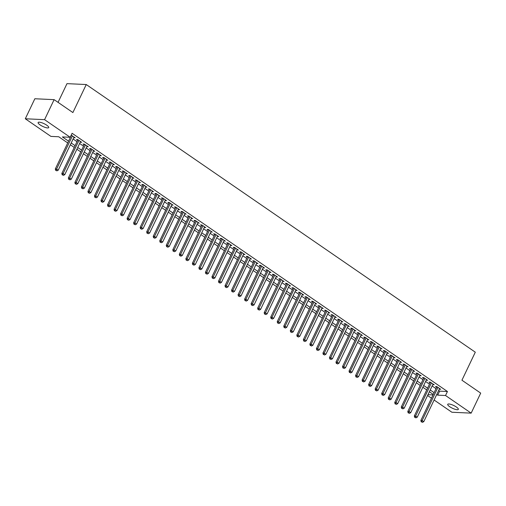 <?xml version="1.0" encoding="UTF-8"?>
<svg xmlns="http://www.w3.org/2000/svg" width="506" height="506" viewBox="0 0 506 506"><rect width="100%" height="100%" fill="white"/><g stroke="black" fill="none" stroke-linecap="round" stroke-linejoin="round"><path stroke-width="0.76" d="M46.754 125.21A5.876 1.518 25.5 0 1 48.728 127.588A5.876 1.518 25.5 0 1 45.439 127.487A5.876 1.518 25.5 0 1 40.088 124.9A5.876 1.518 25.5 0 1 38.121 122.528A5.876 1.518 25.5 0 1 41.403 122.623A5.876 1.518 25.5 0 1 46.754 125.21M456.361 407.007A5.876 1.518 25.5 0 1 458.335 409.379A5.876 1.518 25.5 0 1 455.052 409.284A5.876 1.518 25.5 0 1 449.695 406.697A5.876 1.518 25.5 0 1 447.728 404.319A5.876 1.518 25.5 0 1 451.01 404.42A5.876 1.518 25.5 0 1 456.361 407.007M58.057 102.357L66.982 83.642L86.254 84.54L475.298 352.189L461.934 380.208L480.7 393.118L471.156 413.136L451.883 412.238L434.104 400.012M431.473 398.203L427.576 395.521M67.722 142.945L58.734 136.759L50.923 136.399L25.3 118.771L44.572 119.663L70.195 137.29L62.383 136.93L68.563 141.18M44.572 119.663L54.117 99.65L34.844 98.752L25.3 118.771M73.737 137.67L75.179 137.828L71.226 135.134M80.264 142.161L81.706 142.319L77.791 139.624L76.488 139.561L77.633 140.352M86.792 146.651L88.234 146.81L84.319 144.115L83.016 144.052L84.16 144.843M93.319 151.142L94.761 151.3L90.846 148.606L89.543 148.543L90.688 149.333M99.846 155.633L101.289 155.791L97.373 153.097L96.07 153.033L97.215 153.824M106.374 160.124L107.816 160.282L103.901 157.587L102.598 157.524L103.743 158.315M112.901 164.614L114.343 164.773L110.428 162.078L109.125 162.015L110.27 162.805M119.429 169.105L120.877 169.263L116.956 166.569L115.653 166.506L116.797 167.296M125.956 173.596L127.404 173.754L123.483 171.06L122.18 170.996L123.325 171.787M132.49 178.087L133.932 178.245L130.01 175.55L128.707 175.487L129.852 176.278M139.017 182.577L140.459 182.736L136.538 180.041L135.241 179.978L136.38 180.768M145.545 187.068L146.987 187.226L143.065 184.532L141.769 184.469L142.907 185.259M152.072 191.559L153.514 191.717L149.593 189.023L148.296 188.959L149.434 189.75M158.599 196.05L160.041 196.208L156.12 193.513L154.823 193.45L155.962 194.241M165.127 200.54L166.569 200.699L162.654 198.004L161.351 197.941L162.489 198.731M171.654 205.031L173.096 205.189L169.181 202.495L167.878 202.432L169.017 203.222M178.182 209.522L179.624 209.68L175.708 206.986L174.406 206.922L175.544 207.713M184.709 214.013L186.151 214.171L182.236 211.476L180.933 211.413L182.071 212.204M191.236 218.503L192.678 218.662L188.763 215.967L187.46 215.904L188.599 216.695M197.764 222.994L199.206 223.152L195.291 220.458L193.988 220.395L195.126 221.185M204.291 227.485L205.733 227.643L201.818 224.949L200.515 224.885L201.654 225.676M210.819 231.976L212.261 232.134L208.345 229.439L207.043 229.376L208.187 230.167M217.346 236.466L218.788 236.625L214.873 233.93L213.57 233.867L214.715 234.657M223.873 240.957L225.315 241.115L221.4 238.421L220.097 238.358L221.242 239.148M230.401 245.448L231.843 245.606L227.928 242.912L226.625 242.848L227.77 243.639M236.928 249.939L238.37 250.097L234.455 247.402L233.152 247.339L234.297 248.13M243.456 254.429L244.898 254.588L240.982 251.893L239.68 251.83L240.824 252.62M249.983 258.92L251.425 259.078L247.51 256.384L246.207 256.321L247.352 257.111M256.51 263.411L257.952 263.569L254.037 260.875L252.734 260.811L253.879 261.602M263.038 267.902L264.48 268.06L260.565 265.365L259.262 265.302L260.407 266.093M269.565 272.392L271.007 272.551L267.092 269.856L265.789 269.793L266.934 270.583M276.093 276.883L277.535 277.041L273.62 274.347L272.317 274.284L273.461 275.074M282.62 281.374L284.062 281.532L280.147 278.838L278.844 278.774L279.989 279.565M289.147 285.865L290.589 286.023L286.674 283.328L285.371 283.265L286.516 284.056M295.675 290.355L297.117 290.514L293.202 287.819L291.899 287.756L293.044 288.546M302.202 294.846L303.651 295.004L299.729 292.31L298.426 292.247L299.571 293.037M308.736 299.337L310.178 299.495L306.256 296.801L304.954 296.737L306.098 297.528M315.263 303.828L316.705 303.986L312.784 301.291L311.481 301.228L312.626 302.019M321.791 308.318L323.233 308.477L319.311 305.782L318.015 305.719L319.153 306.51M328.318 312.809L329.76 312.967L325.839 310.273L324.542 310.21L325.681 311M334.845 317.3L336.288 317.458L332.366 314.764L331.069 314.7L332.208 315.491M341.373 321.791L342.815 321.949L338.9 319.254L337.597 319.191L338.735 319.982M347.9 326.281L349.342 326.44L345.427 323.745L344.124 323.682L345.263 324.472M354.428 330.772L355.87 330.93L351.955 328.236L350.652 328.173L351.79 328.963M360.955 335.263L362.397 335.421L358.482 332.727L357.179 332.663L358.318 333.454M367.482 339.754L368.925 339.912L365.009 337.217L363.706 337.16L364.845 337.945M374.01 344.244L375.452 344.403L371.537 341.708L370.234 341.651L371.372 342.435M380.537 348.735L381.979 348.893L378.064 346.199L376.761 346.142L377.9 346.926M387.065 353.226L388.507 353.384L384.592 350.69L383.289 350.633L384.427 351.417M393.592 357.717L395.034 357.875L391.119 355.18L389.816 355.123L390.961 355.908M400.119 362.207L401.562 362.366L397.646 359.671L396.343 359.614L397.488 360.398M406.647 366.698L408.089 366.856L404.174 364.162L402.871 364.105L404.016 364.889M413.174 371.189L414.616 371.347L410.701 368.653L409.398 368.596L410.543 369.38M419.702 375.68L421.144 375.838L417.229 373.143L415.926 373.086L417.07 373.871M426.229 380.17L427.671 380.329L423.756 377.634L422.453 377.577L423.598 378.361M432.757 384.661L434.199 384.819L430.283 382.125L428.98 382.068L430.125 382.852M438.658 390.474L439.625 391.144L447.443 391.505L72.105 133.287L70.195 137.29M73.111 138.992L77.001 141.674M79.638 143.483L83.528 146.164M86.165 147.973L90.055 150.655M92.693 152.464L96.583 155.146M99.22 156.955L103.11 159.637M105.748 161.446L109.638 164.127M112.275 165.936L116.165 168.618M118.802 170.427L122.692 173.109M125.33 174.918L129.22 177.6M131.857 179.409L135.753 182.09M138.385 183.899L142.281 186.581M144.912 188.39L148.808 191.072M151.439 192.881L155.336 195.563M157.967 197.372L161.863 200.053M164.494 201.862L168.39 204.544M171.022 206.353L174.918 209.035M177.549 210.844L181.445 213.526M184.076 215.335L187.973 218.016M190.604 219.825L194.5 222.507M197.131 224.316L201.027 226.998M203.659 228.807L207.555 231.489M210.186 233.298L214.082 235.979M216.713 237.788L220.61 240.47M223.241 242.279L227.137 244.961M229.768 246.77L233.664 249.452M236.302 251.261L240.192 253.942M242.829 255.751L246.719 258.433M249.357 260.242L253.247 262.924M255.884 264.733L259.774 267.415M262.412 269.224L266.301 271.905M268.939 273.714L272.829 276.396M275.466 278.205L279.356 280.887M281.994 282.696L285.884 285.378M288.521 287.187L292.411 289.868M295.049 291.677L298.938 294.359M301.576 296.168L305.466 298.85M308.103 300.659L311.993 303.341M314.631 305.15L318.527 307.831M321.158 309.64L325.054 312.322M327.686 314.131L331.582 316.813M334.213 318.622L338.109 321.304M340.74 323.113L344.637 325.794M347.268 327.603L351.164 330.285M353.795 332.094L357.691 334.776M360.323 336.585L364.219 339.267M366.85 341.076L370.746 343.757M373.377 345.566L377.274 348.248M379.905 350.057L383.801 352.739M386.432 354.548L390.328 357.23M392.96 359.039L396.856 361.72M399.487 363.529L403.383 366.211M406.014 368.02L409.911 370.702M412.542 372.511L416.438 375.193M419.076 377.002L422.965 379.683M425.603 381.492L429.493 384.174M432.13 385.983L436.02 388.665M439.284 389.152L440.726 389.31L436.811 386.616L435.508 386.559L436.653 387.343M54.117 99.65L72.889 112.56L86.254 84.54M447.443 391.505L445.533 395.509L471.156 413.136M436.748 394.478L437.722 395.148L445.533 395.509M71.201 142.996L75.09 145.671M77.728 147.486L81.618 150.162M84.255 151.977L88.145 154.653M90.783 156.468L94.673 159.143M97.31 160.959L101.2 163.634M103.838 165.449L107.727 168.125M110.365 169.94L114.261 172.616M116.892 174.431L120.789 177.106M123.42 178.922L127.316 181.597M129.947 183.412L133.843 186.088M136.475 187.903L140.371 190.579M143.002 192.394L146.898 195.069M149.529 196.885L153.426 199.56M156.057 201.375L159.953 204.051M162.584 205.866L166.48 208.542M169.112 210.357L173.008 213.032M175.639 214.848L179.535 217.523M182.166 219.338L186.063 222.014M188.694 223.829L192.59 226.505M195.221 228.32L199.117 230.995M201.749 232.811L205.645 235.486M208.276 237.301L212.172 239.977M214.81 241.792L218.7 244.468M221.337 246.283L225.227 248.958M227.864 250.774L231.754 253.449M234.392 255.264L238.282 257.94M240.919 259.755L244.809 262.431M247.447 264.246L251.337 266.921M253.974 268.737L257.864 271.412M260.501 273.227L264.391 275.903M267.029 277.718L270.919 280.394M273.556 282.209L277.446 284.884M280.084 286.7L283.974 289.375M286.611 291.19L290.501 293.866M293.138 295.681L297.035 298.357M299.666 300.172L303.562 302.847M306.193 304.663L310.089 307.338M312.721 309.153L316.617 311.829M319.248 313.644L323.144 316.32M325.775 318.135L329.672 320.81M332.303 322.626L336.199 325.301M338.83 327.116L342.726 329.792M345.358 331.607L349.254 334.283M351.885 336.098L355.781 338.773M358.412 340.589L362.309 343.264M364.94 345.079L368.836 347.755M371.467 349.57L375.363 352.246M377.995 354.061L381.891 356.736M384.522 358.552L388.418 361.227M391.049 363.042L394.946 365.724M397.583 367.533L401.473 370.215M404.111 372.024L408 374.706M410.638 376.515L414.528 379.196M417.165 381.005L421.055 383.687M423.693 385.496L427.583 388.178M430.22 389.987L434.11 392.669M433.269 394.427L429.379 391.745M426.741 389.936L422.852 387.254M420.214 385.445L416.324 382.764M413.687 380.955L409.797 378.273M407.159 376.464L403.269 373.782M400.632 371.973L396.742 369.291M394.104 367.482L390.215 364.801M387.577 362.992L383.687 360.31M381.05 358.501L377.16 355.819M374.522 354.01L370.632 351.328M367.995 349.519L364.105 346.838M361.467 345.029L357.571 342.347M354.94 340.538L351.044 337.856M348.413 336.047L344.516 333.365M341.885 331.557L337.989 328.875M335.358 327.066L331.462 324.384M328.83 322.575L324.934 319.893M322.303 318.084L318.407 315.402M315.776 313.594L311.879 310.912M309.248 309.103L305.352 306.421M302.721 304.612L298.825 301.93M296.193 300.121L292.297 297.439M289.666 295.63L285.77 292.949M283.139 291.14L279.242 288.458M276.611 286.649L272.715 283.967M270.084 282.158L266.188 279.476M263.556 277.667L259.66 274.986M257.023 273.177L253.133 270.495M250.495 268.686L246.605 266.004M243.968 264.195L240.078 261.513M237.44 259.704L233.551 257.023M230.913 255.214L227.023 252.532M224.386 250.723L220.496 248.041M217.858 246.232L213.968 243.55M211.331 241.741L207.441 239.06M204.803 237.251L200.914 234.569M198.276 232.76L194.386 230.078M191.749 228.269L187.859 225.587M185.221 223.778L181.331 221.097M178.694 219.288L174.798 216.606M172.166 214.797L168.27 212.115M165.639 210.306L161.743 207.624M159.112 205.815L155.215 203.134M152.584 201.325L148.688 198.643M146.057 196.834L142.161 194.152M139.529 192.343L135.633 189.661M133.002 187.852L129.106 185.171M126.475 183.362L122.578 180.68M119.947 178.871L116.051 176.189M113.42 174.38L109.524 171.698M106.892 169.889L102.996 167.208M100.365 165.399L96.469 162.717M93.838 160.908L89.941 158.226M87.31 156.417L83.414 153.735M80.783 151.926L76.887 149.245M74.249 147.436L70.359 144.754M427.975 394.693L433.035 394.927M439.625 391.144L437.722 395.148M439.727 388.621L439.423 389.253M433.199 384.13L432.896 384.762M426.672 379.639L426.368 380.272M420.144 375.148L419.841 375.781M413.617 370.658L413.313 371.29M407.09 366.167L406.786 366.799M400.562 361.676L400.259 362.309M394.035 357.185L393.731 357.818M387.507 352.695L387.204 353.327M380.98 348.204L380.676 348.836M374.446 343.713L374.149 344.346M367.919 339.222L367.622 339.855M361.392 334.732L361.094 335.358M354.864 330.241L354.567 330.867M348.337 325.75L348.039 326.376M341.809 321.259L341.512 321.886M335.282 316.769L334.985 317.395M328.755 312.278L328.457 312.904M322.227 307.787L321.93 308.413M315.7 303.296L315.402 303.923M309.172 298.806L308.875 299.432M302.645 294.315L302.348 294.941M296.118 289.824L295.82 290.45M289.59 285.333L289.293 285.96M283.063 280.843L282.765 281.469M276.535 276.352L276.232 276.978M270.008 271.861L269.704 272.487M263.481 267.37L263.177 267.997M256.953 262.88L256.65 263.506M250.426 258.389L250.122 259.015M243.898 253.898L243.595 254.524M237.371 249.407L237.067 250.034M230.844 244.917L230.54 245.543M224.316 240.426L224.013 241.052M217.789 235.935L217.485 236.561M211.261 231.444L210.958 232.071M204.734 226.954L204.43 227.58M198.2 222.463L197.903 223.089M191.673 217.972L191.376 218.598M185.145 213.481L184.848 214.108M178.618 208.991L178.321 209.617M172.091 204.5L171.793 205.126M165.563 200.009L165.266 200.635M159.036 195.518L158.739 196.145M152.508 191.028L152.211 191.654M145.981 186.537L145.684 187.163M139.454 182.046L139.156 182.672M132.926 177.555L132.629 178.182M126.399 173.065L126.102 173.691M119.871 168.574L119.574 169.2M113.344 164.083L113.047 164.709M106.817 159.592L106.519 160.219M100.289 155.102L99.992 155.728M93.762 150.611L93.458 151.237M87.234 146.12L86.931 146.746M80.707 141.629L80.403 142.256M74.18 137.139L73.876 137.765M436.95 386.71L420.84 420.486L422.143 420.549L437.956 387.4M421.745 421.909L422.396 422.358L421.745 421.909L422.143 420.549L423.775 421.669L439.587 388.526M420.84 420.486L421.226 421.884M422.396 422.358L423.775 421.669M430.423 382.22L414.313 415.995L415.616 416.058L431.428 382.909M415.217 417.418L415.869 417.867L415.217 417.418L415.616 416.058L417.248 417.178L433.06 384.035M414.313 415.995L414.699 417.393M415.869 417.867L417.248 417.178M423.895 377.729L407.785 411.505L409.088 411.568L424.901 378.418M408.69 412.928L409.341 413.377L408.69 412.928L409.088 411.568L410.72 412.687L426.533 379.544M407.785 411.505L408.171 412.902M409.341 413.377L410.72 412.687M417.368 373.238L401.258 407.014L402.561 407.077L418.373 373.928M402.162 408.437L402.814 408.886L402.162 408.437L402.561 407.077L404.193 408.197L420.005 375.054M401.258 407.014L401.644 408.412M402.814 408.886L404.193 408.197M410.84 368.747L394.731 402.523L396.034 402.586L411.846 369.437M395.635 403.946L396.287 404.395L395.635 403.946L396.034 402.586L397.665 403.706L413.478 370.563M394.731 402.523L395.116 403.921M396.287 404.395L397.665 403.706M404.313 364.257L388.203 398.032L389.506 398.095L405.312 364.946M389.108 399.455L389.759 399.904L389.108 399.455L389.506 398.095L391.138 399.215L406.944 366.072M388.203 398.032L388.589 399.43M389.759 399.904L391.138 399.215M397.786 359.766L381.676 393.541L382.979 393.605L398.785 360.455M382.58 394.965L383.232 395.414L382.58 394.965L382.979 393.605L384.611 394.724L400.417 361.581M381.676 393.541L382.062 394.939M383.232 395.414L384.611 394.724M391.258 355.275L375.148 389.051L376.451 389.114L392.258 355.965M376.053 390.474L376.704 390.923L376.053 390.474L376.451 389.114L378.083 390.234L393.889 357.091M375.148 389.051L375.534 390.449M376.704 390.923L378.083 390.234M384.731 350.784L368.621 384.56L369.924 384.623L385.73 351.474M369.525 385.983L370.177 386.432L369.525 385.983L369.924 384.623L371.556 385.743L387.362 352.6M368.621 384.56L369.007 385.958M370.177 386.432L371.556 385.743M378.203 346.294L362.094 380.069L363.397 380.132L379.203 346.983M362.998 381.492L363.65 381.941L362.998 381.492L363.397 380.132L365.028 381.252L380.835 348.109M362.094 380.069L362.479 381.467M363.65 381.941L365.028 381.252M371.676 341.803L355.566 375.578L356.869 375.642L372.675 342.492M356.471 377.002L357.122 377.451L356.471 377.002L356.869 375.642L358.501 376.761L374.307 343.618M355.566 375.578L355.952 376.976M357.122 377.451L358.501 376.761M365.149 337.312L349.039 371.088L350.342 371.151L366.148 338.002M349.943 372.511L350.595 372.96L349.943 372.511L350.342 371.151L351.974 372.271L367.78 339.128M349.039 371.088L349.425 372.486M350.595 372.96L351.974 372.271M358.621 332.822L342.511 366.597L343.814 366.66L359.621 333.511M343.416 368.02L344.067 368.469L343.416 368.02L343.814 366.66L345.446 367.78L361.252 334.637M342.511 366.597L342.891 367.995M344.067 368.469L345.446 367.78M352.094 328.331L335.984 362.106L337.287 362.169L353.093 329.02M336.888 363.529L337.54 363.978L336.888 363.529L337.287 362.169L338.919 363.289L354.725 330.146M335.984 362.106L336.363 363.504M337.54 363.978L338.919 363.289M345.566 323.84L329.457 357.615L330.76 357.679L346.566 324.529M330.361 359.039L331.013 359.488L330.361 359.039L330.76 357.679L332.391 358.798L348.198 325.655M329.457 357.615L329.836 359.013M331.013 359.488L332.391 358.798M339.039 319.349L322.929 353.125L324.232 353.188L340.038 320.039M323.834 354.548L324.485 354.997L323.834 354.548L324.232 353.188L325.864 354.308L341.67 321.165M322.929 353.125L323.309 354.523M324.485 354.997L325.864 354.308M332.512 314.858L316.402 348.634L317.705 348.697L333.511 315.548M317.306 350.057L317.958 350.506L317.306 350.057L317.705 348.697L319.337 349.817L335.143 316.674M316.402 348.634L316.781 350.032M317.958 350.506L319.337 349.817M325.984 310.368L309.874 344.143L311.171 344.207L326.984 311.057M310.779 345.566L311.43 346.015L310.779 345.566L311.171 344.207L312.809 345.326L328.615 312.183M309.874 344.143L310.254 345.541M311.43 346.015L312.809 345.326M319.457 305.877L303.347 339.652L304.644 339.716L320.456 306.566M304.251 341.076L304.903 341.525L304.251 341.076L304.644 339.716L306.275 340.835L322.088 307.692M303.347 339.652L303.726 341.05M304.903 341.525L306.275 340.835M312.929 301.386L296.82 335.162L298.116 335.225L313.929 302.076M297.724 336.585L298.376 337.034L297.724 336.585L298.116 335.225L299.748 336.345L315.561 303.202M296.82 335.162L297.199 336.56M298.376 337.034L299.748 336.345M306.396 296.895L290.292 330.671L291.589 330.734L307.401 297.585M291.197 332.094L291.848 332.543L291.197 332.094L291.589 330.734L293.221 331.854L309.033 298.711M290.292 330.671L290.672 332.069M291.848 332.543L293.221 331.854M299.868 292.405L283.758 326.18L285.061 326.243L300.874 293.094M284.663 327.603L285.321 328.052L284.663 327.603L285.061 326.243L286.693 327.363L302.506 294.22M283.758 326.18L284.144 327.578M285.321 328.052L286.693 327.363M293.341 287.914L277.231 321.69L278.534 321.753L294.347 288.603M278.136 323.113L278.793 323.562L278.136 323.113L278.534 321.753L280.166 322.872L295.978 289.729M277.231 321.69L277.617 323.087M278.793 323.562L280.166 322.872M286.813 283.423L270.704 317.199L272.007 317.262L287.819 284.113M271.608 318.622L272.266 319.071L271.608 318.622L272.007 317.262L273.638 318.382L289.451 285.239M270.704 317.199L271.089 318.597M272.266 319.071L273.638 318.382M280.286 278.933L264.176 312.708L265.479 312.771L281.292 279.622M265.081 314.131L265.739 314.58L265.081 314.131L265.479 312.771L267.111 313.891L282.924 280.748M264.176 312.708L264.562 314.106M265.739 314.58L267.111 313.891M273.759 274.442L257.649 308.217L258.952 308.28L274.764 275.131M258.553 309.64L259.211 310.089L258.553 309.64L258.952 308.28L260.584 309.4L276.396 276.257M257.649 308.217L258.035 309.615M259.211 310.089L260.584 309.4M267.231 269.951L251.121 303.726L252.424 303.79L268.237 270.64M252.026 305.15L252.684 305.599L252.026 305.15L252.424 303.79L254.056 304.909L269.869 271.766M251.121 303.726L251.507 305.124M252.684 305.599L254.056 304.909M260.704 265.46L244.594 299.236L245.897 299.299L261.71 266.15M245.499 300.659L246.15 301.108L245.499 300.659L245.897 299.299L247.529 300.419L263.341 267.276M244.594 299.236L244.98 300.634M246.15 301.108L247.529 300.419M254.176 260.969L238.067 294.745L239.37 294.808L255.182 261.659M238.971 296.168L239.623 296.617L238.971 296.168L239.37 294.808L241.001 295.928L256.814 262.785M238.067 294.745L238.452 296.143M239.623 296.617L241.001 295.928M247.649 256.479L231.539 290.254L232.842 290.317L248.655 257.168M232.444 291.677L233.095 292.126L232.444 291.677L232.842 290.317L234.474 291.437L250.287 258.294M231.539 290.254L231.925 291.652M233.095 292.126L234.474 291.437M241.122 251.988L225.012 285.763L226.315 285.827L242.127 252.677M225.916 287.187L226.568 287.636L225.916 287.187L226.315 285.827L227.947 286.946L243.759 253.803M225.012 285.763L225.398 287.161M226.568 287.636L227.947 286.946M234.594 247.497L218.484 281.273L219.787 281.336L235.6 248.187M219.389 282.696L220.04 283.145L219.389 282.696L219.787 281.336L221.419 282.456L237.232 249.313M218.484 281.273L218.87 282.671M220.04 283.145L221.419 282.456M228.067 243.006L211.957 276.782L213.26 276.845L229.073 243.696M212.862 278.205L213.513 278.654L212.862 278.205L213.26 276.845L214.892 277.965L230.704 244.822M211.957 276.782L212.343 278.18M213.513 278.654L214.892 277.965M221.539 238.516L205.43 272.291L206.733 272.354L222.539 239.205M206.334 273.714L206.986 274.163L206.334 273.714L206.733 272.354L208.364 273.474L224.171 240.331M205.43 272.291L205.815 273.689M206.986 274.163L208.364 273.474M215.012 234.025L198.902 267.8L200.205 267.864L216.011 234.714M199.807 269.224L200.458 269.673L199.807 269.224L200.205 267.864L201.837 268.983L217.643 235.84M198.902 267.8L199.288 269.198M200.458 269.673L201.837 268.983M208.485 229.534L192.375 263.31L193.678 263.373L209.484 230.224M193.279 264.733L193.931 265.182L193.279 264.733L193.678 263.373L195.31 264.493L211.116 231.35M192.375 263.31L192.761 264.708M193.931 265.182L195.31 264.493M201.957 225.043L185.847 258.819L187.15 258.882L202.957 225.733M186.752 260.242L187.403 260.691L186.752 260.242L187.15 258.882L188.782 260.002L204.588 226.859M185.847 258.819L186.233 260.217M187.403 260.691L188.782 260.002M195.43 220.553L179.32 254.328L180.623 254.391L196.429 221.242M180.225 255.751L180.876 256.2L180.225 255.751L180.623 254.391L182.255 255.511L198.061 222.368M179.32 254.328L179.706 255.726M180.876 256.2L182.255 255.511M188.902 216.062L172.793 249.837L174.096 249.901L189.902 216.751M173.697 251.261L174.349 251.71L173.697 251.261L174.096 249.901L175.727 251.02L191.534 217.877M172.793 249.837L173.178 251.235M174.349 251.71L175.727 251.02M182.375 211.571L166.265 245.347L167.568 245.41L183.374 212.261M167.17 246.77L167.821 247.219L167.17 246.77L167.568 245.41L169.2 246.53L185.006 213.387M166.265 245.347L166.645 246.745M167.821 247.219L169.2 246.53M175.848 207.08L159.738 240.856L161.041 240.919L176.847 207.77M160.642 242.279L161.294 242.728L160.642 242.279L161.041 240.919L162.673 242.039L178.479 208.896M159.738 240.856L160.117 242.254M161.294 242.728L162.673 242.039M169.32 202.59L153.21 236.365L154.513 236.428L170.32 203.279M154.115 237.788L154.766 238.237L154.115 237.788L154.513 236.428L156.145 237.548L171.951 204.405M153.21 236.365L153.59 237.763M154.766 238.237L156.145 237.548M162.793 198.099L146.683 231.874L147.986 231.938L163.792 198.788M147.588 233.298L148.239 233.747L147.588 233.298L147.986 231.938L149.618 233.057L165.424 199.914M146.683 231.874L147.063 233.272M148.239 233.747L149.618 233.057M156.265 193.608L140.156 227.384L141.459 227.447L157.265 194.298M141.06 228.807L141.712 229.256L141.06 228.807L141.459 227.447L143.09 228.567L158.897 195.424M140.156 227.384L140.535 228.782M141.712 229.256L143.09 228.567M149.738 189.117L133.628 222.893L134.931 222.956L150.737 189.807M134.533 224.316L135.184 224.765L134.533 224.316L134.931 222.956L136.563 224.076L152.369 190.933M133.628 222.893L134.008 224.291M135.184 224.765L136.563 224.076M143.211 184.627L127.101 218.402L128.397 218.465L144.21 185.316M128.005 219.825L128.657 220.274L128.005 219.825L128.397 218.465L130.029 219.585L145.842 186.442M127.101 218.402L127.48 219.8M128.657 220.274L130.029 219.585M136.683 180.136L120.573 213.911L121.87 213.975L137.683 180.825M121.478 215.335L122.129 215.784L121.478 215.335L121.87 213.975L123.502 215.094L139.314 181.951M120.573 213.911L120.953 215.309M122.129 215.784L123.502 215.094M130.156 175.645L114.046 209.421L115.343 209.484L131.155 176.335M114.951 210.844L115.602 211.293L114.951 210.844L115.343 209.484L116.975 210.604L132.787 177.461M114.046 209.421L114.426 210.819M115.602 211.293L116.975 210.604M123.622 171.155L107.512 204.93L108.815 204.993L124.628 171.844M108.423 206.353L109.075 206.802L108.423 206.353L108.815 204.993L110.447 206.113L126.26 172.97M107.512 204.93L107.898 206.328M109.075 206.802L110.447 206.113M117.095 166.664L100.985 200.439L102.288 200.502L118.1 167.353M101.889 201.862L102.547 202.311L101.889 201.862L102.288 200.502L103.92 201.622L119.732 168.479M100.985 200.439L101.371 201.837M102.547 202.311L103.92 201.622M110.567 162.173L94.458 195.948L95.76 196.012L111.573 162.862M95.362 197.372L96.02 197.821L95.362 197.372L95.76 196.012L97.392 197.131L113.205 163.988M94.458 195.948L94.843 197.346M96.02 197.821L97.392 197.131M104.04 157.682L87.93 191.458L89.233 191.521L105.046 158.372M88.835 192.881L89.492 193.33L88.835 192.881L89.233 191.521L90.865 192.641L106.677 159.498M87.93 191.458L88.316 192.856M89.492 193.33L90.865 192.641M97.513 153.191L81.403 186.967L82.706 187.03L98.518 153.881M82.307 188.39L82.965 188.839L82.307 188.39L82.706 187.03L84.338 188.15L100.15 155.007M81.403 186.967L81.789 188.365M82.965 188.839L84.338 188.15M90.985 148.701L74.875 182.476L76.178 182.54L91.991 149.39M75.78 183.899L76.438 184.348L75.78 183.899L76.178 182.54L77.81 183.659L93.623 150.516M74.875 182.476L75.261 183.874M76.438 184.348L77.81 183.659M84.458 144.21L68.348 177.985L69.651 178.049L85.463 144.899M69.252 179.409L69.91 179.858L69.252 179.409L69.651 178.049L71.283 179.168L87.095 146.025M68.348 177.985L68.734 179.383M69.91 179.858L71.283 179.168M77.93 139.719L61.821 173.495L63.123 173.558L78.936 140.409M62.725 174.918L63.377 175.367L62.725 174.918L63.123 173.558L64.755 174.678L80.568 141.535M61.821 173.495L62.206 174.893M63.377 175.367L64.755 174.678M71.403 135.228L55.293 169.004L56.596 169.067L72.409 135.918M56.198 170.427L56.849 170.876L56.198 170.427L56.596 169.067L58.228 170.187L74.04 137.044M55.293 169.004L55.679 170.402M56.849 170.876L58.228 170.187"/></g></svg>
